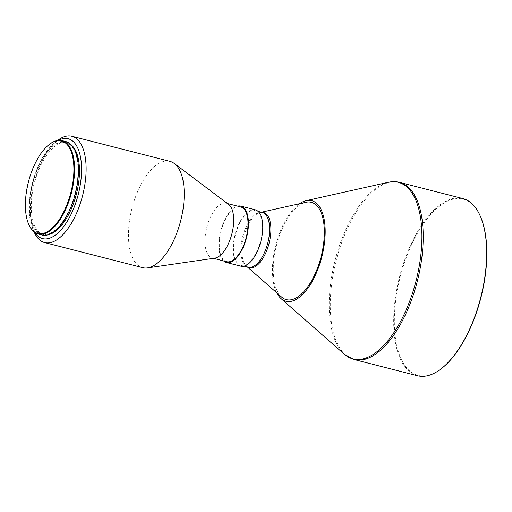<?xml version="1.0" encoding="UTF-8"?>
<svg xmlns="http://www.w3.org/2000/svg" width="512" height="512" viewBox="0 0 512 512"><rect width="100%" height="100%" fill="white"/><g stroke="black" fill="none" stroke-linecap="round" stroke-linejoin="round"><path stroke-width="0.38" stroke-dasharray="2.56 1.92" d="M442.035 368.102A90.95 41.651 104.4 0 1 396.205 342.835A90.95 41.651 104.4 0 1 416.947 234.182A90.95 41.651 104.4 0 1 480.691 217.056M417.472 375.744A91.45 41.882 104.4 0 1 393.677 322.413A91.45 41.882 104.4 0 1 416.39 233.786A91.45 41.882 104.4 0 1 462.816 198.554M276.723 292.781A51.904 23.77 104.4 0 1 285.325 220.691A51.904 23.77 104.4 0 1 299.52 203.706M281.619 297.088A50.24 23.008 104.4 0 1 285.76 221.664A50.24 23.008 104.4 0 1 305.882 202.285M240.634 221.472A28.269 12.947 104.4 0 1 254.982 210.586A28.269 12.947 104.4 0 1 262.336 227.072A28.269 12.947 104.4 0 1 255.315 254.464A28.269 12.947 104.4 0 1 240.966 265.35A28.269 12.947 104.4 0 1 233.606 248.87A28.269 12.947 104.4 0 1 240.634 221.472M223.584 260.902A29.101 13.325 104.4 0 1 226.093 217.325A29.101 13.325 104.4 0 1 237.6 206.138M240.762 266.157A29.101 13.325 104.4 0 1 233.184 249.19A29.101 13.325 104.4 0 1 240.416 220.992A29.101 13.325 104.4 0 1 255.187 209.779M214.797 258.138A28.269 12.947 104.4 0 1 212.326 258.022A28.269 12.947 104.4 0 1 204.966 241.536A28.269 12.947 104.4 0 1 211.994 214.144A28.269 12.947 104.4 0 1 226.342 203.258A28.269 12.947 104.4 0 1 228.57 204.339M226.643 261.69A28.269 12.947 104.4 0 1 219.29 245.203A28.269 12.947 104.4 0 1 226.31 217.811A28.269 12.947 104.4 0 1 240.659 206.918M142.72 267.674A54.867 25.126 104.4 0 1 128.442 235.674A54.867 25.126 104.4 0 1 142.074 182.496A54.867 25.126 104.4 0 1 169.933 161.357M34.163 232.064A54.867 25.126 104.4 0 1 34.035 231.763A54.867 25.126 104.4 0 1 43.981 157.395A54.867 25.126 104.4 0 1 57.357 140.64A54.867 25.126 104.4 0 1 57.613 140.442M34.765 232.506A51.546 23.603 104.4 0 1 32.64 228.467A51.546 23.603 104.4 0 1 41.984 158.598A51.546 23.603 104.4 0 1 54.547 142.867A51.546 23.603 104.4 0 1 58.355 140.346M41.632 160.659A47.386 21.702 104.4 0 1 65.69 142.406A47.386 21.702 104.4 0 1 78.022 170.042A47.386 21.702 104.4 0 1 66.246 215.968A47.386 21.702 104.4 0 1 42.189 234.221A47.386 21.702 104.4 0 1 29.856 206.586A47.386 21.702 104.4 0 1 41.632 160.659M48.672 234.618A47.386 21.702 104.4 0 1 43.622 234.586A47.386 21.702 104.4 0 1 31.29 206.95A47.386 21.702 104.4 0 1 43.059 161.024A47.386 21.702 104.4 0 1 67.117 142.771A47.386 21.702 104.4 0 1 71.565 145.171M28.806 224.544A48.218 22.08 104.4 0 1 37.549 159.187A48.218 22.08 104.4 0 1 49.299 144.467M41.984 235.027A48.218 22.08 104.4 0 1 29.434 206.906A48.218 22.08 104.4 0 1 41.414 160.173A48.218 22.08 104.4 0 1 65.894 141.6M354.067 359.52A91.45 41.882 104.4 0 1 330.266 306.182A91.45 41.882 104.4 0 1 352.986 217.555A91.45 41.882 104.4 0 1 399.411 182.33M344.397 354.298A91.168 41.747 104.4 0 1 351.904 217.427A91.168 41.747 104.4 0 1 388.422 182.259M247.616 267.053A28.55 13.075 104.4 0 1 246.637 266.33A28.55 13.075 104.4 0 1 248.986 223.469A28.55 13.075 104.4 0 1 260.422 212.454A28.55 13.075 104.4 0 1 261.632 212.288M247.398 267.002L246.637 266.33L248.237 267.213A28.269 12.947 104.4 0 1 240.883 250.733A28.269 12.947 104.4 0 1 247.904 223.334A28.269 12.947 104.4 0 1 262.253 212.448L260.422 212.454L261.414 212.23M254.982 210.586L258.048 211.373M226.342 203.258L227.526 203.558M54.547 142.867L57.357 140.64M65.69 142.406L67.117 142.771M42.189 234.221L43.622 234.586M32.64 228.467L34.035 231.763M212.326 258.022L213.51 258.33M240.966 265.35L244.032 266.138"/><path stroke-width="0.77" d="M480.48 216.563L480.691 217.056A90.95 41.651 104.4 0 1 464.205 340.333A90.95 41.651 104.4 0 1 442.035 368.102L441.613 368.435A91.45 41.882 104.4 0 1 417.472 375.744L354.067 359.52A91.45 41.882 104.4 0 0 400.493 324.288A91.45 41.882 104.4 0 0 423.213 235.661A91.45 41.882 104.4 0 0 399.411 182.33L462.816 198.554A91.45 41.882 104.4 0 1 480.48 216.563A91.45 41.882 104.4 0 1 463.904 340.518A91.45 41.882 104.4 0 1 441.613 368.435M299.52 203.706A51.904 23.77 104.4 0 1 306.118 200.672A51.904 23.77 104.4 0 1 324.973 225.786A51.904 23.77 104.4 0 1 312.288 281.267A51.904 23.77 104.4 0 1 281.05 298.611A51.904 23.77 104.4 0 1 276.723 292.781M261.414 212.23L305.882 202.285A50.24 23.008 104.4 0 1 324.134 226.592A50.24 23.008 104.4 0 1 311.859 280.294A50.24 23.008 104.4 0 1 281.619 297.088L247.398 267.002M237.6 206.138A29.101 13.325 104.4 0 1 240.87 206.118A29.101 13.325 104.4 0 1 248.442 223.085A29.101 13.325 104.4 0 1 241.21 251.283A29.101 13.325 104.4 0 1 226.438 262.496A29.101 13.325 104.4 0 1 223.584 260.902M240.87 206.118L255.187 209.779A29.101 13.325 104.4 0 1 262.758 226.752A29.101 13.325 104.4 0 1 255.533 254.95A29.101 13.325 104.4 0 1 240.762 266.157L226.438 262.496M57.613 140.442A54.867 25.126 104.4 0 1 71.84 136.256L169.933 161.357A54.867 25.126 104.4 0 1 174.246 163.469L228.57 204.339A28.269 12.947 104.4 0 1 226.675 247.136A28.269 12.947 104.4 0 1 214.797 258.138L147.52 267.898A54.867 25.126 104.4 0 1 142.72 267.674L44.634 242.566A54.867 25.126 104.4 0 1 34.163 232.064M227.526 203.558L240.659 206.918A28.269 12.947 104.4 0 1 248.019 223.405A28.269 12.947 104.4 0 1 240.998 250.803A28.269 12.947 104.4 0 1 226.643 261.69L213.51 258.33M174.246 163.469A54.867 25.126 104.4 0 1 170.579 246.534A54.867 25.126 104.4 0 1 147.52 267.898M71.84 136.256A54.867 25.126 104.4 0 1 86.118 168.256A54.867 25.126 104.4 0 1 72.486 221.434A54.867 25.126 104.4 0 1 44.634 242.566M58.355 140.346A51.546 23.603 104.4 0 1 80.986 160.115A51.546 23.603 104.4 0 1 68.762 218.758A51.546 23.603 104.4 0 1 34.765 232.506M71.565 145.171A47.386 21.702 104.4 0 1 67.68 216.333A47.386 21.702 104.4 0 1 48.672 234.618M48.877 144.8L49.299 144.467A48.218 22.08 104.4 0 1 62.029 140.608A48.218 22.08 104.4 0 1 74.579 168.73A48.218 22.08 104.4 0 1 62.598 215.462A48.218 22.08 104.4 0 1 38.118 234.035A48.218 22.08 104.4 0 1 28.806 224.544L28.595 224.045A47.718 21.856 104.4 0 1 37.248 159.366A47.718 21.856 104.4 0 1 48.877 144.8A47.718 21.856 104.4 0 1 72.922 158.054A47.718 21.856 104.4 0 1 62.042 215.059A47.718 21.856 104.4 0 1 28.595 224.045M62.029 140.608L65.894 141.6A48.218 22.08 104.4 0 1 78.445 169.722A48.218 22.08 104.4 0 1 66.464 216.454A48.218 22.08 104.4 0 1 41.984 235.027L38.118 234.035M306.118 200.672L388.422 182.259A91.168 41.747 104.4 0 1 421.542 226.374A91.168 41.747 104.4 0 1 399.264 323.827A91.168 41.747 104.4 0 1 344.397 354.298L354.067 359.52M261.632 212.288A28.55 13.075 104.4 0 1 270.861 227.347A28.55 13.075 104.4 0 1 263.814 256.787A28.55 13.075 104.4 0 1 247.616 267.053M258.048 211.373L262.253 212.448A28.269 12.947 104.4 0 1 269.613 228.934A28.269 12.947 104.4 0 1 262.592 256.326A28.269 12.947 104.4 0 1 248.237 267.213L244.032 266.138M388.422 182.259C392.198 181.414 395.859 181.434 399.411 182.33M281.05 298.611L344.397 354.298"/></g></svg>
